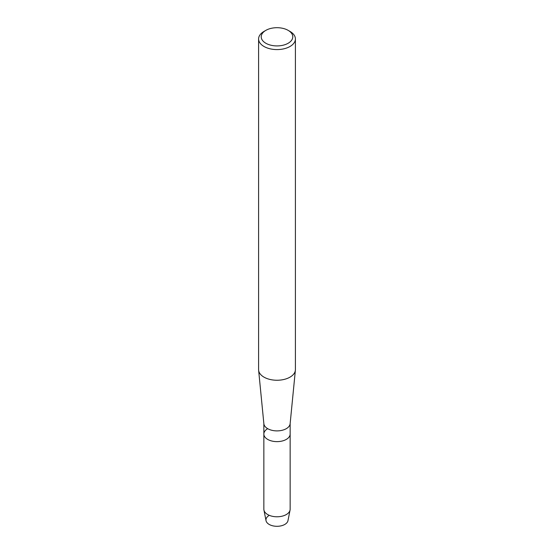 <?xml version="1.0" encoding="UTF-8"?>
<svg xmlns="http://www.w3.org/2000/svg" width="554" height="554" viewBox="0 0 554 554"><rect width="100%" height="100%" fill="white"/><g stroke="black" fill="none" stroke-linecap="round" stroke-linejoin="round"><path stroke-width="0.83" d="M290.151 423.519L290.151 434.038A13.151 7.59 180 0 1 286.3 439.405A13.151 7.59 180 0 0 290.151 434.038L290.151 509.188A13.151 7.59 180 0 1 290.067 510.047L287.976 520.642A11.045 6.378 180 0 1 284.811 524.43A11.045 6.378 180 0 1 269.417 524.562A11.045 6.378 180 0 1 268.759 515.677M288.156 30.366L290.019 31.439A18.407 10.63 180 0 1 295.407 38.96L295.407 369.622A18.407 10.63 180 0 1 295.379 370.224L290.13 423.734A13.151 7.59 180 0 1 286.3 428.671A13.151 7.59 180 0 1 272.312 430.396A13.151 7.59 180 0 1 263.87 423.734L258.621 370.224A18.407 10.63 180 0 1 258.593 369.622L258.593 38.96A18.407 10.63 180 0 1 263.981 31.439L265.844 30.366A15.775 9.106 180 0 1 288.156 30.366A15.775 9.106 180 0 1 288.156 43.254A15.775 9.106 180 0 1 265.844 43.254A15.775 9.106 180 0 1 265.844 30.366L263.981 31.439M290.067 510.047A13.151 7.59 180 0 1 286.3 514.555A13.151 7.59 180 0 1 272.665 516.356A13.151 7.59 180 0 1 263.933 510.047A13.151 7.59 180 0 1 263.849 509.188L263.849 434.038A13.151 7.59 180 0 0 271.966 441.053A13.151 7.59 180 0 0 286.3 439.405A13.151 7.59 180 0 1 271.966 441.053A13.151 7.59 180 0 1 263.849 434.038A13.151 7.59 180 0 1 267.7 428.671M295.379 370.224A18.407 10.63 180 0 1 290.019 377.136A18.407 10.63 180 0 1 270.442 379.552A18.407 10.63 180 0 1 258.621 370.224M295.407 38.96A18.407 10.63 180 0 1 290.019 46.474A18.407 10.63 180 0 1 269.957 48.773A18.407 10.63 180 0 1 258.593 38.96M284.811 524.43A11.045 6.378 180 0 1 273.357 525.947A11.045 6.378 180 0 1 266.024 520.642L263.933 510.047M263.849 434.038L263.849 423.519"/></g></svg>
